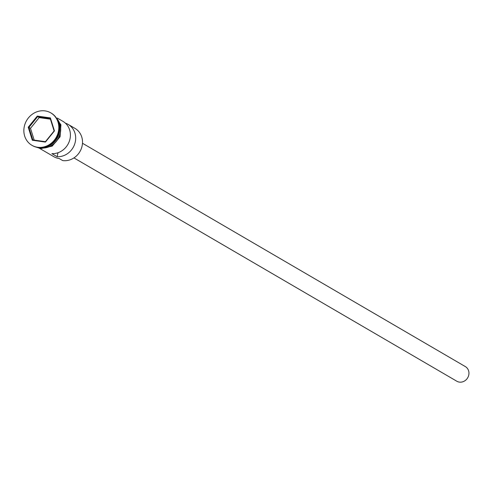 <?xml version="1.0" encoding="UTF-8"?>
<svg xmlns="http://www.w3.org/2000/svg" width="493" height="493" viewBox="0 0 493 493"><rect width="100%" height="100%" fill="white"/><g stroke="black" fill="none" stroke-linecap="round" stroke-linejoin="round"><path stroke-width="0.74" d="M39.625 148.393L53.811 156.669A17.551 15.93 -59.7 0 0 59.16 158.518L62.673 160.564A17.551 15.93 -59.7 0 0 81.271 148.775A17.551 15.93 -59.7 0 0 75.004 128.396L68.163 124.402A17.551 15.93 -59.7 0 0 65.372 123.151M82.485 143.266L465.324 366.576A8.473 7.691 120.3 0 1 468.35 376.412A8.473 7.691 120.3 0 1 459.371 382.106A8.473 7.691 120.3 0 1 456.783 381.212L73.944 157.908M32.107 145.41A18.765 17.033 -59.7 0 0 32.322 145.54A18.765 17.033 -59.7 0 0 38.047 147.512A18.765 17.033 -59.7 0 0 57.934 134.909A18.765 17.033 -59.7 0 0 51.229 113.125A18.765 17.033 -59.7 0 0 51.013 113.002M57.311 118.073L62.901 121.333A17.551 15.93 120.3 0 1 69.414 141.029A17.551 15.93 120.3 0 1 51.901 153.631L57.163 156.7A17.551 15.93 -59.7 0 0 74.677 144.098A17.551 15.93 -59.7 0 0 68.163 124.402M40.099 147.672A17.551 15.93 -59.7 0 0 40.74 147.777A17.551 15.93 -59.7 0 0 58.174 138.484A17.551 15.93 -59.7 0 0 56.917 118.85M43.828 147.302A17.551 15.93 -59.7 0 0 58.427 122.27M46.379 146.557A17.551 15.93 -59.7 0 0 59.037 124.858M37.61 147.259A18.765 17.033 -59.7 0 0 57.49 134.651A18.765 17.033 -59.7 0 0 50.791 112.872A18.765 17.033 -59.7 0 0 45.073 110.894A18.765 17.033 -59.7 0 0 25.186 123.503A18.765 17.033 -59.7 0 0 31.885 145.281A18.765 17.033 -59.7 0 0 37.61 147.259M28.23 127.237L37.265 116.077L50.372 117.913L54.446 130.916L45.411 142.076L32.304 140.24L28.23 127.237L28.914 127.416L32.834 139.907L45.43 141.676L54.113 130.947L50.2 118.449L37.597 116.681L28.914 127.416L30.492 128.334L34.183 140.098M57.977 152.75L57.163 156.7M50.428 119.183L39.175 117.605L37.265 116.077M39.175 117.605L30.492 128.334M32.304 140.24L32.834 139.907M45.43 141.676L45.411 142.076M54.113 130.947L54.446 130.916M50.2 118.449L50.372 117.913M39.403 147.647A17.674 16.041 -59.7 0 0 40.716 147.894A17.674 16.041 -59.7 0 0 58.445 138.213A17.674 16.041 -59.7 0 0 56.547 118.246M51.229 113.125L50.791 112.872M54.372 115.547L60.929 124.791L60.072 136.771L52.209 146.113L40.851 148.621L35.977 147.08M32.322 145.54L31.885 145.281"/></g></svg>
